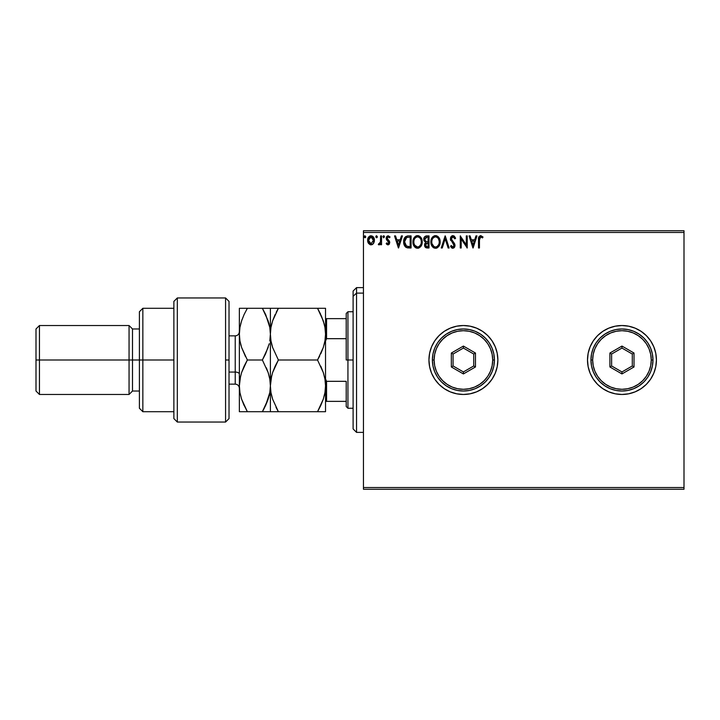 <?xml version="1.0" encoding="UTF-8"?>
<svg xmlns="http://www.w3.org/2000/svg" width="720" height="720" viewBox="0 0 720 720"><rect width="100%" height="100%" fill="white"/><g stroke="black" fill="none" stroke-linecap="round" stroke-linejoin="round"><path stroke-width="1.08" d="M602.793 331.353A34.47 34.47 0 0 0 587.493 360A34.47 34.47 0 0 1 621.954 325.53A34.47 34.47 0 0 1 656.424 360L655.767 353.277L653.805 346.806L650.619 340.848L646.326 335.628L641.106 331.344L635.148 328.158L628.686 326.196L621.954 325.53L615.231 326.196L608.769 328.158L602.811 331.344L597.582 335.628L593.298 340.848L590.112 346.806L588.15 353.277L587.493 360L588.15 366.723L590.112 373.194L593.298 379.152L597.582 384.372L602.811 388.656A34.47 34.47 0 0 0 621.945 394.47L628.686 393.804A34.47 34.47 0 0 0 641.097 388.665L646.326 384.372L650.619 379.152L653.805 373.194L655.767 366.723L656.424 360A34.47 34.47 0 0 1 621.954 394.47A34.47 34.47 0 0 1 587.493 360A34.47 34.47 0 0 0 602.793 388.647M621.972 394.47A34.47 34.47 0 0 0 628.659 393.813M628.686 393.804L635.148 391.842L641.106 388.656A34.47 34.47 0 0 0 653.796 373.212M428.94 360A34.47 34.47 0 0 1 463.401 325.53A34.47 34.47 0 0 1 497.871 360L497.214 353.277L495.252 346.806L492.066 340.848L487.773 335.628L482.553 331.344L476.595 328.158L470.133 326.196L463.401 325.53L456.678 326.196L450.216 328.158L444.258 331.344L439.029 335.628L434.745 340.848L431.559 346.806L429.597 353.277L428.94 360A34.47 34.47 0 0 0 444.24 388.647L450.216 391.842L456.678 393.804L463.401 394.47A34.47 34.47 0 0 0 470.106 393.813L476.595 391.842L482.553 388.656L487.773 384.372L492.066 379.152L495.252 373.194L497.214 366.723L497.871 360A34.47 34.47 0 0 1 463.401 394.47A34.47 34.47 0 0 1 428.94 360L429.597 366.723L431.559 373.194L434.745 379.152L439.029 384.372L444.258 388.656M444.267 388.665A34.47 34.47 0 0 0 463.392 394.47L470.133 393.804M470.151 393.804A34.47 34.47 0 0 0 482.544 388.665M482.571 388.647A34.47 34.47 0 0 0 495.243 373.212M363.447 489.258L684 489.258L363.447 489.258L363.447 232.47L684 232.47L684 487.53L363.447 487.53L363.447 489.258M684 230.742L363.447 230.742L363.447 487.53L684 487.53L684 489.258L684 232.47L363.447 232.47L363.447 230.742L684 230.742L684 232.47L684 230.742M373.743 243.072L374.427 240.3C374.454 237.798 373.32 236.286 371.025 235.764C368.73 236.286 367.596 237.798 367.623 240.3L368.523 243.432L371.025 244.881L373.527 243.423L374.382 239.517L372.519 236.178L369.531 236.178L367.965 238.293L367.668 241.128L368.523 243.432L370.278 244.791L372.132 244.665L373.527 243.432M380.619 235.917L381.546 235.917L380.619 235.917L380.403 242.208L378.297 244.584L379.548 244.746L380.619 243.432L380.619 244.728L381.546 244.728L381.546 235.917L381.546 244.728L381.546 235.917L380.619 235.917L380.466 241.902L378.297 244.584L378.999 244.881L380.619 243.432L380.619 244.728L381.546 244.728L380.619 244.728M387.972 244.881L389.322 244.116L389.727 242.226L387.333 239.103L387.18 237.762L388.242 236.844L389.52 237.771L390.051 236.952L388.143 235.764L386.901 236.313L386.208 237.861L386.487 239.67L388.8 242.406L388.116 243.774L386.73 242.874L386.181 243.63L386.946 244.467L387.972 244.881L389.736 242.577L389.439 241.218L387.108 238.257L388.242 236.844L389.52 237.771L390.051 236.952L388.143 235.764L386.181 238.311L386.487 239.67L388.593 241.812L388.809 242.613L387.918 243.801L386.73 242.874L386.181 243.63L387.972 244.881M408.276 235.917L405.747 236.556L404.424 238.185L403.713 240.732L403.92 244.116L406.017 247.347L411.084 247.977L411.084 235.917L408.276 235.917C405.063 236.349 403.524 238.311 403.659 241.794C403.515 244.269 404.424 246.186 406.386 247.545L411.084 247.977L411.084 235.917L411.084 247.977L409.257 247.977M426.303 235.926L429.021 235.917L425.997 235.98L424.152 237.528L423.963 240.606L425.673 242.424L424.602 244.269L424.701 246.141L425.898 247.725L429.021 247.977L429.021 235.917L429.021 247.977L429.021 235.917L426.609 235.917C424.728 236.205 423.774 237.348 423.765 239.337L425.673 242.424L424.539 244.989C424.557 246.888 425.484 247.887 427.32 247.977L429.021 247.977L427.32 247.977M442.251 247.977L441.243 247.977L445.113 235.917L441.243 247.977L442.251 247.977L445.185 238.824L448.119 247.977L449.127 247.977L445.266 235.917L449.127 247.977L445.266 235.917L441.243 247.977L442.251 247.977L445.185 238.824L448.119 247.977L449.127 247.977L448.119 247.977M466.299 235.917L466.299 244.89L460.269 235.917L460.269 247.977L461.196 247.977L461.196 238.986L467.226 247.977L467.226 235.917L466.299 235.917L467.226 235.917L466.299 235.917L466.299 244.89L460.269 235.917L460.269 247.977L461.196 247.977L461.196 238.986L467.226 247.977L467.226 235.917L467.028 247.977M479.448 239.949L480.114 237.069L481.05 236.889L482.535 237.924L483.003 236.997L480.726 235.602L478.755 237.159L478.521 247.977L479.448 247.977L479.448 239.949L480.735 236.844L482.535 237.924L483.003 236.997L480.726 235.602C478.881 236.232 478.143 237.645 478.521 239.832L478.521 247.977L479.448 247.977L479.457 239.022M602.811 388.656L608.769 391.842L615.231 393.804L621.954 394.47M475.956 235.917L476.973 235.917L473.103 247.977L476.973 235.917L475.956 235.917L474.723 239.778L471.33 239.778L470.097 235.917L469.08 235.917L472.95 247.977L476.973 235.917L475.956 235.917L474.723 239.778L471.33 239.778L470.097 235.917L469.08 235.917L472.95 247.977L469.08 235.917L470.097 235.917M452.385 235.674L450.729 237.204L450.405 239.436L453.753 244.314L454.059 245.799L452.718 247.041L451.251 245.502L450.522 246.249L451.422 247.608L453.789 248.022L455.004 245.718L454.536 243.639L451.476 239.787L451.557 237.771L453.168 236.862L454.869 238.851L455.625 238.239L454.302 236.124L452.916 235.602L455.625 238.239L452.916 235.602L450.369 238.869L454.077 245.52L452.862 247.05L451.251 245.502L450.522 246.249L452.853 248.292L455.004 245.475L454.536 243.639L451.296 238.887L452.979 236.844L454.869 238.851L455.625 238.239L454.869 238.851L454.572 238.203M440.163 241.893L439.551 238.725L438.372 236.916L436.572 235.755L434.43 235.764L432.639 236.943L431.478 238.77L431.136 244.125L433.503 247.689L436.644 248.121L439.083 246.051L440.163 241.893C440.199 238.455 438.651 236.367 435.51 235.602C432.36 236.394 430.821 238.509 430.884 241.956C430.821 245.43 432.387 247.545 435.582 248.292C438.705 247.464 440.226 245.331 440.163 241.893M422.217 241.893L421.605 238.725L420.435 236.916L418.635 235.755L416.493 235.764L414.702 236.943L413.541 238.77L413.19 244.125L415.566 247.689L418.707 248.121L421.137 246.051L422.217 241.893C422.262 238.455 420.714 236.367 417.564 235.602C414.423 236.394 412.884 238.509 412.938 241.956C412.875 245.43 414.441 247.545 417.636 248.292C420.759 247.464 422.289 245.331 422.217 241.893M401.409 235.917L402.426 235.917L398.556 247.977L402.426 235.917L401.409 235.917L400.176 239.778L396.783 239.778L395.541 235.917L394.533 235.917L398.403 247.977L402.426 235.917L401.409 235.917L400.176 239.778L396.783 239.778L395.541 235.917L394.533 235.917L398.403 247.977L394.533 235.917L395.541 235.917M382.932 236.763L383.706 235.764L382.932 236.763L383.706 235.764L384.48 236.763L384.291 236.097L383.535 235.782L382.977 236.421L383.535 237.744L384.48 236.763L383.706 237.771L384.48 236.763L383.706 237.771L382.932 236.763L383.796 237.762M377.37 236.763L376.263 235.854L376.011 237.429L376.767 237.744L377.325 237.114L376.596 237.771L377.37 236.763L376.596 235.764L375.822 236.763L376.596 237.771L375.822 236.763L376.596 235.764L377.37 236.763L376.596 235.764M364.824 235.782L365.769 236.763L364.662 235.854L364.41 237.429L365.58 237.429L365.769 236.763L364.995 237.771L365.769 236.763L364.995 237.771L364.221 236.763L364.995 237.771L364.221 236.763L364.995 235.764L364.23 236.943M628.704 326.196A34.47 34.47 0 0 1 656.424 360L655.767 366.723M497.871 360A34.47 34.47 0 0 0 482.571 331.353M482.544 331.335A34.47 34.47 0 0 0 470.151 326.196M470.106 326.187A34.47 34.47 0 0 0 444.267 331.335M444.24 331.353A34.47 34.47 0 0 0 431.568 346.788M628.659 326.187A34.47 34.47 0 0 0 621.972 325.53M621.945 325.53A34.47 34.47 0 0 0 602.829 331.326M479.448 247.977L478.521 247.977M478.521 239.247L478.548 238.68M478.548 238.608L478.593 238.032M478.701 237.357L478.989 236.628M483.003 236.997L482.535 237.924L480.501 236.871M482.247 237.681L480.735 236.844M479.682 237.654L479.547 238.104M479.493 238.554L479.457 239.013M481.194 236.943L481.662 237.213M473.031 245.07L471.726 241.02L474.327 241.02L473.031 245.07L471.726 241.02L474.327 241.02L473.031 245.07M461.196 247.977L460.269 247.977L460.476 235.917M453.168 236.862L452.673 236.871M451.971 237.231L451.557 237.771M451.305 238.707L451.818 240.435M453.465 242.334L454.338 243.342M454.887 244.521L454.743 244.071M454.491 247.347L454.977 245.961L454.491 247.338M452.439 248.238L451.908 248.013M451.629 247.806L450.927 246.951M450.522 246.249L451.386 245.763M451.251 245.502L452.718 247.041M454.014 246.051L453.24 243.657M453.933 244.692L452.961 243.351M450.711 240.507L450.531 239.985M450.522 237.744L451.008 236.718M451.377 236.268L452.34 235.683M451.422 247.608L452.061 248.103M452.124 237.123L452.979 236.844M440.163 241.902L440.145 242.433M440.145 242.451L440.1 242.973M439.083 246.042L439.749 244.584M436.212 248.229L437.328 247.815M434.493 248.139L433.881 247.905M433.494 247.689L432.99 247.293M432.657 246.978L431.991 246.114M431.109 244.008L430.938 243.054M430.938 240.867L431.028 240.291M431.289 239.265L431.478 238.779M431.991 237.798L432.315 237.33M432.63 236.961L433.152 236.457M434.439 235.755L434.952 235.647M436.059 235.647L436.563 235.755M437.67 236.295L438.363 236.907M439.173 237.987L439.542 238.716M439.65 238.977L439.902 239.751M439.902 244.044L440.019 243.513M432.639 236.943L431.982 237.807L432.639 236.943M435.321 236.853L435.537 236.844C438.048 237.465 439.272 239.157 439.236 241.902L439.191 241.047M435.969 236.871L436.851 237.15L435.969 236.871M437.832 237.924L438.408 238.689M439.092 240.462L439.236 241.902C439.29 244.665 438.057 246.384 435.537 247.05C433.008 246.411 431.766 244.71 431.811 241.956L431.811 241.956C431.748 239.166 432.99 237.465 435.537 236.844M438.759 244.467L437.175 246.51M433.899 246.528L432.018 243.684M435.105 247.014L434.277 246.744M432.009 240.21L432.288 239.382M437.346 237.474L437.823 237.906M436.14 246.978L436.635 246.816M439.182 242.775L439.029 243.63M425.853 247.698L424.917 246.69M424.791 246.402L424.575 245.583M423.927 238.113L424.152 237.519M423.873 240.3L424.044 240.822M424.8 243.567L424.602 244.269M425.07 240.687L424.854 238.437L424.692 239.337L427.032 237.15L428.094 237.15L428.094 241.641L426.15 241.497L427.626 241.641L426.15 241.497L424.746 239.886M426.96 246.735L425.466 244.971L425.556 245.655L425.466 244.971L427.626 242.874L426.762 242.955L428.094 242.874L428.094 246.744L426.348 246.609M425.691 243.882L426.024 243.369M425.772 237.348L426.33 237.195M425.871 246.276L425.556 245.655M427.626 242.874L428.094 242.874L428.094 246.744L427.131 246.744M422.199 242.451L422.154 242.964M421.443 245.493L421.803 244.584M421.434 245.511L417.636 248.292M416.556 248.139L415.566 247.689M415.548 247.68L415.044 247.293M414.729 246.987L414.054 246.114M413.163 244.008L413.001 243.045M413.001 240.849L413.082 240.291M413.352 239.265L414.378 237.33M414.693 236.952L415.908 235.998M416.502 235.755L417.015 235.647M418.104 235.638L418.626 235.755M419.724 236.286L420.786 237.33M421.227 237.987L421.605 238.725M421.713 238.977L421.956 239.751M417.375 236.853L417.6 236.844C420.102 237.465 421.335 239.157 421.29 241.902L421.245 241.047M417.816 236.853L418.455 236.97M421.155 240.462L421.29 241.902C421.344 244.665 420.12 246.384 417.6 247.05L414.756 245.286L417.6 247.05C415.062 246.411 413.82 244.71 413.865 241.956L413.865 241.956C413.811 239.166 415.053 237.465 417.6 236.844M414.072 240.21L414.342 239.382M419.409 237.474L420.462 238.689M418.203 246.978L418.698 246.816M418.86 246.735L418.032 247.014M420.822 244.467L419.238 246.51M408.474 247.959L407.367 247.842M405.945 247.302L404.973 246.384M403.92 244.098L403.794 243.486M403.659 241.794L403.713 240.741M404.415 238.194L404.973 237.294M407.223 235.998L407.745 235.935M406.566 246.258L404.586 241.794L406.674 237.456L410.157 237.15L410.157 246.744L406.152 245.979M404.892 239.652L404.748 240.183M405.45 238.509L406.017 237.879M406.818 237.402L407.277 237.285M408.87 246.726L408.195 246.681M404.586 241.794L404.712 240.354L404.586 241.794M404.694 243.153L404.613 242.478M405.378 245.07L405.063 244.467M405.567 245.349L406.287 246.069M405.144 239.022L404.712 240.354M398.484 245.07L397.179 241.02L399.78 241.02L398.484 245.07L397.179 241.02L399.78 241.02L398.484 245.07M386.181 243.63L386.73 242.874L388.116 243.774M387.918 243.801L388.809 242.613L388.395 241.551M388.8 242.82L387.324 240.642M388.494 241.677L386.487 239.67L386.181 238.302M387.918 241.11L386.595 239.859M386.19 238.077L386.604 236.7M388.143 235.764L390.051 236.952L389.277 237.438M389.403 237.6L387.999 236.871M387.405 237.321L387.585 239.418M387.108 238.257L389.511 241.371M389.439 241.218L389.736 242.577M389.322 244.116L388.197 244.872M383.535 235.782L384.48 236.763L383.706 235.764M378.999 244.881L378.297 244.584L378.999 244.881L378.297 244.584L378.738 243.648L379.449 243.738M380.079 243.081L379.71 243.558M380.322 242.505L380.466 241.902L380.322 242.505M380.61 239.481L380.619 238.878M375.93 236.259L376.506 235.764M373.302 243.729L372.123 244.665M368.136 242.757L367.857 242.01M367.839 241.947L367.668 241.119M367.821 238.743L367.965 238.293M367.956 238.311L368.451 237.303M369.522 236.178L370.629 235.782M372.816 236.394L373.95 237.951M374.382 241.128L374.22 241.92M373.968 237.996L373.599 237.303M369.288 237.798L371.025 236.844L369.684 237.366M373.5 240.291L373.365 239.13L373.5 240.291L371.025 243.801L368.55 240.291L371.025 236.844L373.491 240.588M370.44 243.711L369.927 243.441M369.918 243.441L369.099 242.496M368.694 239.13L369.126 238.041M371.601 236.934L372.663 237.672M438.345 238.599L439.182 241.038M438.363 245.25L437.949 245.808M436.797 246.735L435.969 247.014M427.032 237.15L428.094 237.15L428.094 241.641L427.626 241.641M420.813 239.364L421.092 240.183M421.245 242.775L421.092 243.63M414.756 245.286L414.072 243.684M409.158 237.15L410.157 237.15L410.157 246.744L409.545 246.744M405.063 244.458L404.847 243.819M372.924 238.041L373.365 239.13M373.365 241.47L373.221 241.92M368.685 241.461L368.586 240.885M356.553 293.103L356.553 287.613L356.553 293.103L363.447 293.103L356.553 293.103L356.553 432.387L356.553 293.103L353.106 296.289L356.553 293.103M353.106 291.06L353.106 296.289L353.106 291.06L356.553 287.613L363.447 287.613M353.106 428.94L353.106 296.289L353.106 428.94L356.553 432.387L363.447 432.387M346.212 318.636L346.212 360L347.94 360L347.94 311.742L347.94 360L353.106 360L347.94 360L347.94 408.258L347.94 360L346.212 360L346.212 313.47L346.212 318.636L325.53 318.636L326.565 318.636L326.565 338.679L346.212 338.679L326.565 338.679L326.565 318.636L346.212 318.636M346.212 381.321L346.212 406.53L346.212 381.321L326.565 381.321L325.53 378.954L326.565 381.321L326.565 401.364L346.212 401.364L326.565 401.364L326.565 381.321L346.212 381.321M325.53 341.046L326.565 338.679L325.53 341.046M325.53 401.364L326.565 401.364L325.53 401.364M225.576 360L225.576 422.046L225.576 297.954L225.576 360L229.023 360L225.576 360M229.023 418.473L229.023 301.401L225.576 297.954L177.318 297.954L173.871 301.401L173.871 418.599L177.318 422.046L177.318 297.954L177.318 422.046L225.576 422.046L229.023 418.599L229.023 301.527M173.871 418.491L173.871 360L139.401 360L139.401 408.258L139.401 360L132.507 360L132.507 328.977L132.507 360L129.06 360L129.06 394.47L129.06 360L39.447 360L39.447 325.53L39.447 360L36 360L36 391.023L36 328.977L36 360L129.06 360L129.06 325.53L129.06 360L139.401 360L139.401 311.742L139.401 360L142.848 360L142.848 308.295L142.848 360L173.871 360L173.871 301.509M142.848 360L142.848 411.705L142.848 360M132.507 360L132.507 391.023L132.507 360M39.447 360L39.447 394.47L39.447 360M235.224 384.003L235.224 372.06A4.14 2.07 180 0 1 239.364 374.13A4.14 2.07 0 0 0 235.224 372.06L235.224 335.871L229.023 335.871M229.023 372.06L235.224 372.06L229.023 372.06M272.268 398.061L270.963 392.589L270.387 385.848L270.963 392.571L270.387 385.848L270.387 411.705L325.53 411.705L324.954 411.705L325.53 411.705L325.53 385.848L324.954 379.161L325.53 385.848L325.53 334.152L324.954 340.839L323.307 347.427L317.538 360L278.379 360L272.637 347.508L270.972 340.938L270.387 334.152L270.954 327.456L272.61 320.877L278.379 308.295L317.538 308.295L323.28 320.796L324.936 327.357L325.53 334.152L324.945 327.393L323.289 320.823L324.945 327.375L325.53 334.152L324.945 327.393M319.221 308.295L272.619 308.295M274.797 308.295L270.387 308.295L270.387 334.152L270.954 327.456L272.61 320.877L278.379 308.295L272.61 320.859L270.963 327.429L271.881 323.28M271.683 375.759L270.387 385.848L270.387 334.152L270.972 340.92L270.387 334.152L270.972 340.902L272.628 347.472L271.647 344.124M265.734 314.739L269.802 327.393L270.387 334.152L269.811 340.839L270.387 334.152L269.793 327.375L270.387 334.152L270.387 308.295L262.386 308.295L268.128 320.796L269.793 327.357L270.387 334.152L270.387 385.848L270.972 379.08L272.619 372.546L278.379 360L275.166 366.156L278.379 360L317.538 360L323.298 347.445L324.954 340.866L324.072 344.853M323.55 373.338L324.954 379.116L325.53 385.848L324.945 392.616L323.298 399.159L320.751 405.54L323.289 399.186L317.538 411.705L320.751 405.549L317.538 411.705L278.379 411.705L272.61 399.141L270.954 392.544L270.387 385.848L270.972 379.098L272.619 372.546L275.157 366.165L272.637 372.492L278.379 360L272.637 347.508L270.972 340.938M319.689 356.022L317.538 360L323.298 372.555L324.954 379.116L325.53 385.848L324.945 392.607L323.298 399.159L317.538 411.705L323.289 411.705M324.234 395.937L324.36 395.451M276.75 411.705L278.379 411.705L272.61 399.123M270.972 411.705L268.146 411.705M276.021 407.331L278.379 411.705M271.584 376.146L270.972 379.062M272.61 320.859L275.166 314.46M275.166 308.295L278.379 308.295L276.192 312.336M264.069 308.295L270.954 308.295M323.307 347.427L320.76 353.826L323.307 347.436L324.954 340.839L325.53 334.152L325.53 308.295L324.954 308.295L325.53 308.295L325.53 411.705L324.954 411.705M324.288 324.288L321.309 315.675M324.954 308.295L317.538 308.295L320.751 314.451M320.751 366.156L323.298 372.555M269.199 343.773L265.608 353.826L262.386 360L268.155 372.555L269.802 379.116L270.387 385.848L269.802 379.143L270.387 385.848L269.802 392.607L265.608 405.54L268.137 399.186L262.386 411.705L264.348 408.114M265.707 314.676L262.386 308.295L239.364 308.295L239.364 334.152L239.364 308.295L241.605 308.295L239.94 308.295M268.668 322.533L269.091 324.063M269.793 308.295L262.386 308.295L265.599 314.451L262.386 308.295L247.356 308.295L244.143 314.451L247.356 308.295L244.143 314.451L247.356 308.295L241.614 308.295M245.727 411.705L239.364 411.705L247.356 411.705L241.596 399.141L239.94 392.58L239.364 385.848L239.364 411.705L239.364 385.848L239.949 379.098L241.596 372.537L244.143 366.156L247.356 360L262.386 360L265.608 353.835L262.386 360L268.155 372.573L266.337 367.803M268.416 373.392L269.811 379.161L270.387 385.848L269.802 392.607L268.146 399.159L262.386 411.705L270.387 411.705L270.387 385.848M269.793 392.643L269.181 395.577M265.977 411.705L269.811 411.705M240.588 376.029L239.364 385.848L239.364 334.152L239.364 385.848L239.94 392.562L239.364 385.848L239.94 392.562L241.587 399.123L244.143 405.54L241.596 399.141M239.949 340.938L239.364 334.152L239.94 327.456L241.587 320.877L244.134 314.469L241.587 320.877L239.94 327.456L239.364 334.152L239.949 340.929L239.364 334.152L239.949 340.902L241.614 347.508L239.949 340.938M268.155 347.427L262.386 360L247.356 360L241.596 347.463L245.565 356.733M242.028 319.572L240.705 323.883M241.614 372.492L244.143 366.156L241.614 372.492M247.356 360L241.596 372.537L239.949 379.08L239.364 385.848M240.642 344.187L241.074 345.771M243.378 403.839L247.356 411.705L262.386 411.705L265.599 405.549M241.317 398.286L241.587 399.123M265.599 411.705L239.94 411.705M239.364 388.26C239.112 385.758 237.735 384.372 235.224 384.129L235.224 335.997M432.387 360L434.106 360A29.295 29.295 0 0 1 463.401 330.705A29.295 29.295 0 0 1 492.705 360L494.424 360A31.023 31.023 0 0 0 463.401 328.977A31.023 31.023 0 0 0 432.387 360A31.023 31.023 0 0 1 463.401 328.977A31.023 31.023 0 0 1 494.424 360A31.023 31.023 0 0 1 463.401 391.023A31.023 31.023 0 0 1 432.387 360L432.981 366.048L434.745 371.871L437.607 377.235L441.468 381.933L446.166 385.794L451.53 388.656L457.353 390.429L463.401 391.023L469.458 390.429L475.272 388.656L480.636 385.794L485.343 381.933L489.195 377.235L492.066 371.871L493.83 366.048L494.424 360L493.83 353.952L492.066 348.129L489.195 342.765L485.343 338.067L480.636 334.206L475.272 331.344L469.458 329.571L463.401 328.977L457.353 329.571L451.53 331.344L446.166 334.206L441.468 338.067L437.607 342.765L434.745 348.129L432.981 353.952L432.387 360A31.023 31.023 0 0 0 463.401 391.023A31.023 31.023 0 0 0 494.424 360L492.705 360L492.138 354.285L490.473 348.786L487.764 343.719L484.119 339.282L479.682 335.637L474.615 332.928L469.116 331.263L463.401 330.705L457.686 331.263L452.196 332.928L447.129 335.637L442.692 339.282L439.047 343.719L436.338 348.786L434.673 354.285L434.106 360L434.673 365.715L436.338 371.214L439.047 376.281L442.692 380.718L447.129 384.363L452.196 387.072L457.686 388.737L463.401 389.295L469.116 388.737L474.615 387.072L479.682 384.363L484.119 380.718L487.764 376.281L490.473 371.214L492.138 365.715L492.705 360A29.295 29.295 0 0 1 463.401 389.295A29.295 29.295 0 0 1 434.106 360L432.387 360M451.341 366.966L451.341 353.034L463.401 346.068L475.47 353.034L475.47 366.966L463.401 373.932L451.341 366.966L463.401 373.932L475.47 366.966L473.742 365.967L463.401 371.943L453.06 365.967L453.06 354.033L463.401 348.057L473.742 354.033L473.742 365.967L463.401 371.943L463.401 373.932L463.401 371.943L453.06 365.967L451.341 366.966L453.06 365.967L453.06 354.033L451.341 353.034L451.341 366.966M473.742 365.967L475.47 366.966L475.47 353.034L473.742 354.033L473.742 365.967M473.742 354.033L475.47 353.034L463.401 346.068L463.401 348.057L473.742 354.033M463.401 348.057L463.401 346.068L451.341 353.034L453.06 354.033L463.401 348.057M590.94 360L592.659 360A29.295 29.295 0 0 1 621.954 330.705A29.295 29.295 0 0 1 651.258 360L652.977 360A31.023 31.023 0 0 0 621.954 328.977A31.023 31.023 0 0 0 590.94 360A31.023 31.023 0 0 1 621.954 328.977A31.023 31.023 0 0 1 652.977 360A31.023 31.023 0 0 1 621.954 391.023A31.023 31.023 0 0 1 590.94 360L591.534 366.048L593.298 371.871L596.16 377.235L600.021 381.933L604.719 385.794L610.083 388.656L615.906 390.429L621.954 391.023L628.011 390.429L633.825 388.656L639.189 385.794L643.896 381.933L647.748 377.235L650.619 371.871L652.383 366.048L652.977 360L652.383 353.952L650.619 348.129L647.748 342.765L643.896 338.067L639.189 334.206L633.825 331.344L628.011 329.571L621.954 328.977L615.906 329.571L610.083 331.344L604.719 334.206L600.021 338.067L596.16 342.765L593.298 348.129L591.534 353.952L590.94 360A31.023 31.023 0 0 0 621.954 391.023A31.023 31.023 0 0 0 652.977 360L651.258 360L650.691 354.285L649.026 348.786L646.317 343.719L642.672 339.282L638.235 335.637L633.168 332.928L627.669 331.263L621.954 330.705L616.239 331.263L610.749 332.928L605.682 335.637L601.245 339.282L597.6 343.719L594.891 348.786L593.226 354.285L592.659 360L593.226 365.715L594.891 371.214L597.6 376.281L601.245 380.718L605.682 384.363L610.749 387.072L616.239 388.737L621.954 389.295L627.669 388.737L633.168 387.072L638.235 384.363L642.672 380.718L646.317 376.281L649.026 371.214L650.691 365.715L651.258 360A29.295 29.295 0 0 1 621.954 389.295A29.295 29.295 0 0 1 592.659 360L590.94 360M609.894 366.966L609.894 353.034L621.954 346.068L634.023 353.034L634.023 366.966L621.954 373.932L609.894 366.966L621.954 373.932L634.023 366.966L632.295 365.967L621.954 371.943L611.613 365.967L611.613 354.033L621.954 348.057L632.295 354.033L632.295 365.967L621.954 371.943L621.954 373.932L621.954 371.943L611.613 365.967L609.894 366.966L611.613 365.967L611.613 354.033L609.894 353.034L609.894 366.966M632.295 365.967L634.023 366.966L634.023 353.034L632.295 354.033L632.295 365.967M632.295 354.033L634.023 353.034L621.954 346.068L621.954 348.057L632.295 354.033M621.954 348.057L621.954 346.068L609.894 353.034L611.613 354.033L621.954 348.057M346.212 313.47L347.94 311.742L353.106 311.742M353.106 408.258L347.94 408.258L346.212 406.53M173.871 308.295L142.848 308.295L139.401 311.742M36 328.977L39.447 325.53L129.06 325.53L132.507 328.977L139.401 328.977M173.871 411.705L142.848 411.705L139.401 408.258M139.401 391.023L132.507 391.023L129.06 394.47L39.447 394.47L36 391.023M235.224 384.129L229.023 384.129M235.224 335.871C237.735 335.628 239.112 334.242 239.364 331.74"/></g></svg>
